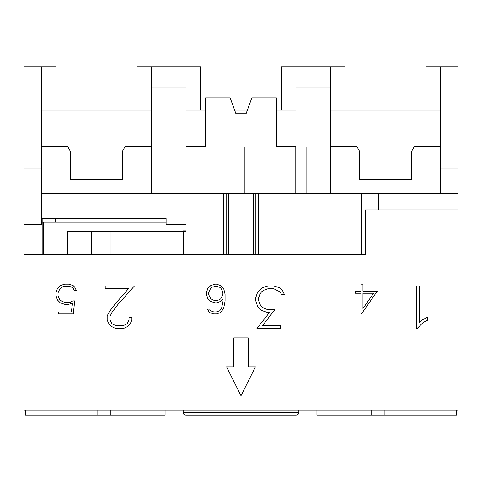 <?xml version="1.0" encoding="UTF-8"?>
<svg xmlns="http://www.w3.org/2000/svg" width="482" height="482" viewBox="0 0 482 482"><rect width="100%" height="100%" fill="white"/><g stroke="black" fill="none" stroke-linecap="round" stroke-linejoin="round"><path stroke-width="0.72" d="M276.427 147.004L276.427 97.852L251.845 97.852L246.055 113.758L235.945 113.758L246.055 113.758M235.945 113.758L230.155 97.852L205.573 97.852L205.573 147.004M298.84 254.743L24.1 254.743L24.1 66.751L55.912 66.751L55.912 110.131M186.052 230.884L183.16 230.884L183.16 231.607M183.16 410.188L183.16 412.357A2.892 2.892 0 0 0 186.052 415.249L295.948 415.249A2.892 2.892 0 0 0 298.84 412.357L298.84 410.188M208.411 294.116L210.755 298.846L215.074 300.822L219.045 299.912L220.714 298.846L223.058 294.159L221.991 289.875L220.401 287.531L216.388 286.175L212.417 287.103L210.755 288.17L208.411 292.893L208.411 294.116M223.058 301.069L223.058 299.093L220.75 301.401L216.466 302.829L214.996 302.829L210.712 301.401L207.808 298.497L206.392 294.219L206.392 292.749L207.808 288.471L210.712 285.591L214.996 284.157L216.466 284.157L220.75 285.591L223.654 288.471L225.07 294.147L225.07 301.166L223.696 308.167L220.786 312.487L216.466 313.915L213.598 313.915L209.242 312.487L207.573 309.119L209.688 309.119L210.562 310.824L213.695 311.908L216.388 311.908L219.798 310.739L221.66 307.938L223.058 301.069M373.604 293.231L362.964 293.231L362.964 308.534L373.604 293.231M355.421 291.242L360.982 291.242L360.982 284.157L362.964 284.157L362.964 291.242L377.207 291.242L361.458 313.915L360.982 313.915L360.982 293.231L355.421 293.231L355.421 291.242M129.875 324.35L127.772 326.416L123.621 328.435L115.457 328.435L111.33 326.38L109.227 324.308L107.179 320.156L107.179 315.951L109.227 311.884L115.234 303.889L128.435 288.754L105.215 288.754L105.215 285.922L134.442 285.922L117.891 304.516L111.999 312.372L110.089 316.246L110.089 319.982L111.938 323.717L115.704 325.597L123.398 325.597L127.134 323.711L129.019 319.982L129.019 317.65L131.899 317.65L131.899 320.205L129.875 324.35M423.19 322.434L417.165 328.435L416.569 328.435L416.569 285.922L419.4 285.922L419.4 322.934L422.636 319.668L427.341 317.349L427.341 320.337L423.19 322.434M262.521 325.597L280.313 325.597L280.313 328.435L256.954 328.435L269.408 312.589L267.89 312.589L261.774 310.547L257.623 306.401L255.599 300.292L255.599 298.195L257.617 292.08L261.774 287.965L267.89 285.922L273.951 285.922L280.066 287.941L282.223 290.025L284.549 294.707L281.56 294.707L280.205 291.935L273.782 288.754L267.998 288.754L264.208 290.086L261.551 291.827L259.78 294.484L258.479 298.316L258.479 300.166L259.78 303.961L261.551 306.648L264.208 308.396L267.998 309.691L274.806 309.691L262.521 325.597M74.728 300.901L73.27 313.915L58.78 313.915L58.78 311.932L71.318 311.932L72.595 303.058L68.854 304.281L64.612 304.281L60.328 302.865L57.424 299.949L56.008 295.659L56.008 292.779L57.424 288.489L60.328 285.597L64.612 284.157L68.854 284.157L73.137 285.573L74.65 287.031L76.276 290.309L74.18 290.309L73.095 288.14L71.432 287.073L68.775 286.145L64.69 286.145L62.154 286.977L60.021 288.501L58.027 292.875L58.027 295.587L58.937 298.262L60.178 300.129L62.033 301.383L64.69 302.298L70.131 302.298L72.903 300.901L74.728 300.901M248.23 366.808L255.46 366.808L241 395.728L226.54 366.808L233.77 366.808L233.77 337.888L248.23 337.888L248.23 366.808M457.9 209.917L365.326 209.917L365.326 254.743L361.741 254.731L361.741 193.276L457.9 193.276L457.9 410.188L24.1 410.188L24.1 254.743M42.175 254.743L42.175 218.581L166.109 218.581L166.109 224.365L186.052 224.365M371.14 410.188L371.14 415.237L316.915 415.237L316.915 410.188M25.546 410.188L25.546 415.237L110.86 415.237L110.86 410.188M165.085 410.188L165.085 415.237L110.86 415.237M371.14 415.237L456.454 415.237L456.454 410.188M186.052 231.607L67.384 231.607L67.384 254.743M166.109 222.208L42.175 222.208M43.621 254.743L43.621 222.208M42.175 224.365L41.452 224.365L41.452 193.276L186.052 193.276L186.052 254.731L223.648 254.731L223.648 193.276L186.052 193.276L186.052 147.004L211.953 147.004L211.953 193.276M223.648 193.276L255.846 193.276L255.846 254.731L361.741 254.731M255.846 254.731L223.648 254.731M238.108 147.004L238.108 193.276L238.108 147.004L306.07 147.004L306.07 193.276M206.049 193.276L206.049 147.004M295.147 193.276L295.147 147.004M151.348 193.276L151.348 86.995L186.052 86.995L186.052 66.751L200.512 66.751L200.512 110.131M186.052 86.995L186.052 147.004M295.948 147.004L295.948 86.995L330.652 86.995L330.652 193.276M281.488 110.131L281.488 66.751L295.948 66.751L295.948 86.995M255.846 193.276L361.741 193.276M136.888 110.131L136.888 66.751L151.348 66.751L151.348 86.995M345.112 110.131L345.112 66.751L330.652 66.751L330.652 86.995M440.548 66.751L457.9 66.751L457.9 167.971L440.548 167.971L440.548 66.751L426.088 66.751L426.088 110.131M330.652 146.281L356.68 146.281L359.572 151.288L359.572 179.539L411.628 179.539L411.628 151.288L414.52 146.281L440.548 146.281M440.548 167.971L440.548 193.276M457.9 167.971L457.9 193.276M295.948 66.751L330.652 66.751M276.427 146.281L295.948 146.281M186.052 146.281L205.573 146.281M151.348 66.751L186.052 66.751M41.452 146.281L67.48 146.281L70.372 151.288L70.372 179.539L122.428 179.539L122.428 151.288L125.32 146.281L151.348 146.281M41.452 224.365L24.1 224.365M41.452 193.276L41.452 167.971L24.1 167.971M41.452 167.971L41.452 66.751M151.348 110.131L41.452 110.131M295.948 110.131L276.427 110.131M247.374 110.131L234.626 110.131M205.573 110.131L186.052 110.131M440.548 110.131L330.652 110.131M135.538 218.581L166.109 218.581M378.37 193.276L378.37 209.917M55.189 222.208L55.189 218.581M183.16 412.357L298.84 412.357M97.846 410.188L97.846 415.237M384.154 410.188L384.154 415.237M183.455 254.743L183.455 231.607M110.119 254.743L110.119 231.607M91.55 254.743L91.55 231.607M67.667 254.743L67.667 231.607M244.235 193.276L244.235 147.004M258.352 254.731L258.352 193.276M253.345 193.276L253.345 254.731M228.655 193.276L228.655 254.731M226.154 193.276L226.154 254.731"/></g></svg>
